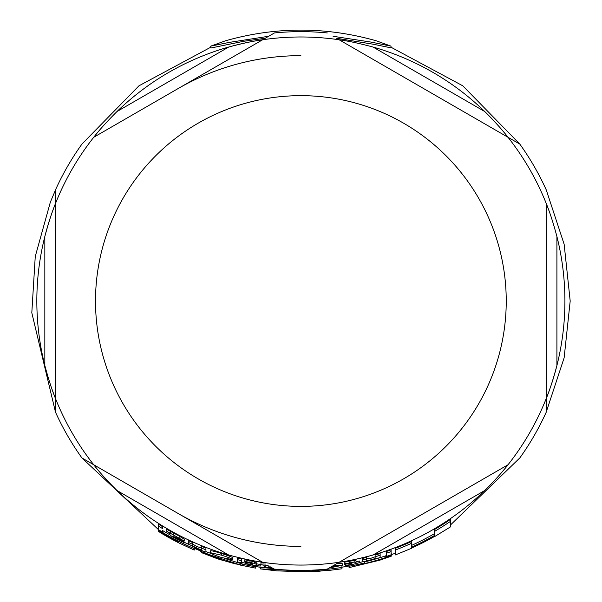 <?xml version="1.0" encoding="UTF-8"?>
<svg xmlns="http://www.w3.org/2000/svg" width="602" height="602" viewBox="0 0 602 602"><rect width="100%" height="100%" fill="white"/><g stroke="black" fill="none" stroke-linecap="round" stroke-linejoin="round"><path stroke-width="0.9" d="M300.872 546.39A245.368 245.368 0 0 1 178.184 513.521M178.184 88.524A245.368 245.368 0 0 1 300.872 55.647M55.497 189.991L50.357 202.144L35.255 256.497L31.808 312.792L55.497 412.174A269.372 269.372 0 0 0 81.925 457.941L93.731 464.759A264.037 264.037 0 0 1 55.497 398.539C52.081 390.299 48.521 379.298 44.834 365.527A264.037 264.037 0 0 1 44.834 236.511C48.521 222.74 52.081 211.738 55.497 203.499L55.497 412.174A269.372 269.372 0 0 0 81.925 457.941L262.645 562.276C253.796 561.124 242.486 558.701 228.715 555.014A264.037 264.037 0 0 1 116.984 490.502C106.908 480.419 99.157 471.84 93.731 464.759L262.645 562.276A264.037 264.037 0 0 0 339.099 562.276L508.013 464.759C502.587 471.84 494.836 480.419 484.753 490.502A264.037 264.037 0 0 1 373.022 555.014C359.259 558.701 347.948 561.124 339.099 562.276L508.013 464.759A264.037 264.037 0 0 0 546.24 398.539L546.24 203.499C549.664 211.738 553.223 222.74 556.91 236.511A264.037 264.037 0 0 1 556.91 365.527C553.223 379.298 549.664 390.299 546.24 398.539L546.24 203.499A264.037 264.037 0 0 0 508.013 137.286L339.099 39.762C347.948 40.921 359.259 43.344 373.022 47.031A264.037 264.037 0 0 1 484.753 111.536C494.836 121.619 502.587 130.198 508.013 137.286L339.099 39.762A264.037 264.037 0 0 0 300.872 36.978A264.037 264.037 0 0 1 339.099 39.762M116.984 111.536L228.715 47.031A264.037 264.037 0 0 1 300.872 36.978A264.037 264.037 0 0 0 262.645 39.762L93.731 137.286C99.157 130.198 106.908 121.619 116.984 111.536A264.037 264.037 0 0 1 228.715 47.031C242.486 43.344 253.796 40.921 262.645 39.762L93.731 137.286A264.037 264.037 0 0 0 55.497 203.499L55.497 398.539A264.037 264.037 0 0 0 116.984 490.502L228.715 555.014M340.04 39.898A264.037 264.037 0 0 1 350.484 41.681M373.022 47.031L484.753 111.536A264.037 264.037 0 0 1 546.24 203.499M546.593 204.379A264.037 264.037 0 0 1 550.273 214.32M556.91 236.511L556.91 365.527A264.037 264.037 0 0 1 508.013 464.759M507.426 465.504A264.037 264.037 0 0 1 500.653 473.654M484.753 490.502L373.022 555.014A264.037 264.037 0 0 1 262.645 562.276M261.704 562.14A264.037 264.037 0 0 1 251.252 560.357M55.151 397.659A264.037 264.037 0 0 1 51.471 387.718M44.834 365.527L44.834 236.511A264.037 264.037 0 0 1 93.731 137.286M94.318 136.541A264.037 264.037 0 0 1 101.091 128.384M349.047 567.626L379.922 560.153L391.262 556.188L391.262 555.119L385.257 557.685A270.185 270.185 0 0 1 364.526 563.6L364.526 562.968A269.576 269.576 0 0 1 349.047 566.256L349.047 567.212M210.444 552.719C210.557 553.509 214.259 555.112 221.536 557.527L232.741 559.664C232.583 558.98 228.903 557.505 221.724 555.247L210.444 552.719L210.444 550.996C210.083 550.266 213.838 551.116 221.724 553.539C230.385 556.406 234.058 557.888 232.741 557.986L232.741 559.664M268.138 565.451L260.952 564.759L264.022 565.203L264.022 566.173L266.099 567.129L272.646 568.055M271.916 567.633L268.093 566.821L270.697 566.926M329.189 568.002L342.26 565.301L333.975 565.24M332.951 565.827L338.113 565.865A267.454 267.454 0 0 1 331.401 566.723M169.395 534.215L171.472 536.134L176.905 539.219L183.843 542.417L183.843 541.943L177.251 539.008L173.466 536.465L184.235 541.048L166.333 531.009L169.395 533.109L169.395 534.215L169.395 533.109M333.087 36.286L371.171 42.11L391.014 46.143L376.242 40.793C325.998 26.548 275.746 26.548 225.502 40.793L210.73 46.143L228.926 42.456L268.695 36.27M226.322 40.56L225.502 40.793M391.014 46.143L391.014 47.844L373.263 44.232L336.51 38.265M265.241 38.257L243.629 41.297L211.377 47.912L210.73 47.844L210.73 46.143M411.475 545.435A268.274 268.274 0 0 0 434.298 533.763M395.251 548.332A264.707 264.707 0 0 0 411.475 541.514L411.475 543.305A266.34 266.34 0 0 1 395.251 550.077L395.251 548.332M391.262 554.683L395.251 553.261L395.251 550.077L395.251 554.969L411.475 548.332M434.298 529.647A264.707 264.707 0 0 0 450.529 519.36L450.529 521.332A266.34 266.34 0 0 1 434.298 531.528L434.298 529.647M359.68 562.449A267.965 267.965 0 0 0 362.735 561.749M364.526 561.944A268.582 268.582 0 0 0 385.257 556L386.544 555.465M242.027 562.441A267.965 267.965 0 0 0 245.827 563.269M224.576 558.415L238.535 562.885M238.798 562.953L240.258 563.337M205.937 551.605A267.965 267.965 0 0 0 211.618 553.682M162.563 530.535A267.965 267.965 0 0 0 169.448 534.546M183.843 542.078A267.965 267.965 0 0 0 188.531 544.298M260.952 564.465L260.952 562.817L264.045 563.088M337.346 563.291L342.26 563.66L342.26 565.301M366.663 558.776L370.922 558.25L375.911 556.549L375.911 558.235L370.922 559.928L366.663 560.447L366.663 559.07A266.302 266.302 0 0 1 362.524 560.086L362.524 561.463C361.117 562.185 363.48 561.892 369.613 560.597L375.911 558.807A268.484 268.484 0 0 0 380.14 557.542L380.14 555.255A266.302 266.302 0 0 1 375.911 556.534L375.911 554.833A264.677 264.677 0 0 0 380.14 553.547L380.14 555.255M362.524 561.463L362.524 558.415A264.677 264.677 0 0 0 366.663 557.392L366.663 559.07M166.333 531.009L166.333 529.12L179.14 535.998L184.235 539.241L184.235 541.048M201.708 548.174L201.708 546.42A264.677 264.677 0 0 0 205.937 548.083L205.937 549.829A266.302 266.302 0 0 1 201.708 548.174L201.708 549.935L196.719 548.189L192.459 545.721L192.459 544.261A266.302 266.302 0 0 1 188.321 542.372L188.321 543.847L195.409 547.971L201.708 550.521A268.484 268.484 0 0 0 205.937 552.162L205.937 550.439M192.459 543.945L196.719 546.435L201.708 548.189M188.321 542.372L188.321 540.573A264.677 264.677 0 0 0 192.459 542.477L192.459 545.721M256.572 563.848A266.535 266.535 0 0 0 260.222 564.435L260.222 566.076A268.153 268.153 0 0 1 256.572 565.489L256.572 564.541L254.684 563.449L249.965 562.366L244.751 561.463L244.751 561.922L252.434 563.698L252.434 564.759A268.153 268.153 0 0 1 245.827 563.464L245.827 563.803A268.484 268.484 0 0 0 252.434 565.105L260.222 566.076M244.751 561.463L244.751 559.8L254.684 561.794L256.572 562.893L256.572 564.39M356.038 561.786A266.535 266.535 0 0 0 359.68 560.989L359.68 562.644A268.153 268.153 0 0 1 356.038 563.434L356.038 562.479L354.149 562.102L344.216 563.893L344.216 564.345L351.899 563.209L351.899 564.27L351.899 563.209M344.216 563.893L344.216 562.245L354.149 560.439L356.038 560.816L356.038 562.321M158.424 526.028L158.424 524.094A264.677 264.677 0 0 0 162.563 526.682L162.563 528.594A266.302 266.302 0 0 1 158.424 526.028L158.424 529.617A269.342 269.342 0 0 0 162.563 532.145L162.563 530.264M386.544 554.675L386.544 551.447A264.677 264.677 0 0 0 391.089 549.844L391.089 551.575A266.302 266.302 0 0 1 386.544 553.17L386.544 556.376A269.342 269.342 0 0 0 391.089 554.803L391.089 551.575M237.534 559.679L237.534 558.009A264.677 264.677 0 0 0 241.673 558.987L241.673 560.658A266.302 266.302 0 0 1 237.534 559.679L237.534 561.929A268.484 268.484 0 0 0 241.673 562.9L241.673 561.245M241.673 561.689L242.027 563.517L237.143 562.373L242.027 563.517M237.143 562.373L237.143 560.718L237.534 560.703M341.966 568.401L341.966 567.445A269.576 269.576 0 0 1 326.48 569.372L304.71 571.9L304.71 570.568A269.576 269.576 0 0 1 289.223 570.342L260.403 568.898L260.403 567.28L273.677 568.649M260.403 568.898L276.566 570.846L289.223 571.283M289.208 571.689L317.886 571.403L326.48 570.32M341.966 567.445L341.966 565.812M354.149 562.102L354.149 560.439M356.038 563.434L356.038 562.479M351.899 564.27A268.153 268.153 0 0 1 345.285 565.466L345.285 564.104M345.285 565.466L345.285 565.812A268.484 268.484 0 0 0 351.899 564.616L359.68 562.644M252.434 564.759L252.434 563.118M245.827 563.464L245.827 562.087M254.684 563.449L254.684 561.794M256.572 565.489L256.572 564.541M173.519 535.133L173.519 533.282M183.843 541.943L183.843 541.1M375.911 558.235L375.911 556.549M264.022 566.173L264.022 565.203M194.25 549.641L194.25 547.459M159.959 532.326A270.847 270.847 0 0 1 158.672 531.536L158.672 530.889A270.29 270.29 0 0 0 178.756 542.154L178.756 542.635L178.756 542.154M178.756 542.635A270.719 270.719 0 0 1 159.959 532.176L159.959 532.401A270.915 270.915 0 0 0 178.756 542.853L194.25 550.077M194.25 548.61A269.576 269.576 0 0 1 158.672 530.038L158.672 529.768M158.672 530.038L158.672 530.889M159.959 532.176L159.959 531.679M255.745 567.746L255.745 565.782M255.745 566.791A269.576 269.576 0 0 1 240.258 563.69L240.258 564.977L218.571 557.723A269.576 269.576 0 0 1 200.315 551.139L224.23 560.801L217.57 558.814L234.983 563.803L240.258 564.661M217.57 558.814L201.504 552.628L201.504 551.718M240.258 563.69L240.258 563.299M218.571 557.723L218.571 556.557M200.315 551.139L200.315 549.844M364.526 562.968L364.526 561.696M385.257 557.685L385.257 556M349.047 566.256L349.047 565.15M391.262 555.119L391.262 553.411M450.529 526.366L450.529 521.332M411.475 547.895L411.475 548.113A270.719 270.719 0 0 0 434.298 536.57L434.298 536.344M434.298 531.528L434.298 535.614A269.877 269.877 0 0 1 411.475 547.195L411.475 543.305M274.452 569.093A269.372 269.372 0 0 0 327.292 569.093L339.099 562.276L327.292 569.093A269.372 269.372 0 0 1 274.452 569.093M55.497 412.174L55.497 398.539M81.925 144.104A269.372 269.372 0 0 0 55.497 189.863L55.497 264.745L55.497 189.863A269.372 269.372 0 0 1 81.925 144.104L138.979 85.793L210.73 47.234M327.292 32.944A269.372 269.372 0 0 0 274.452 32.944L209.601 70.381L274.452 32.944A269.372 269.372 0 0 1 327.292 32.944M546.24 337.293L546.24 412.174L546.24 337.293M519.819 457.941A269.372 269.372 0 0 0 546.24 412.174A269.372 269.372 0 0 1 519.819 457.941L450.529 524.929M546.24 412.046L564.134 357.806L570.192 301.023L564.142 244.254L546.24 189.863A269.372 269.372 0 0 0 519.819 144.104L508.013 137.286L519.819 144.104L462.78 85.808L391.014 47.227M546.24 189.863A269.372 269.372 0 0 0 519.819 144.104M81.925 457.941L158.424 529.587M300.872 95.658A205.365 205.365 0 0 1 506.237 301.023A205.365 205.365 0 0 1 300.872 506.387A205.365 205.365 0 0 1 95.507 301.023A205.365 205.365 0 0 1 300.872 95.658M349.423 562.817L349.423 561.162M249.965 562.366L249.965 560.71M196.719 548.189L196.719 546.435M170.381 533.116L170.381 531.242M179.14 537.827L179.14 535.998M177.251 539.008L177.251 538.323M370.922 559.928L370.922 558.25M265.008 564.857L265.008 563.645M221.724 555.247L221.724 553.539M349.047 565.993L341.966 567.189M200.315 550.845L194.25 548.332M255.745 566.535L260.403 567.28M341.966 568.807L326.48 570.726M255.745 568.153L240.258 565.075M450.529 526.855L434.298 536.803"/></g></svg>
